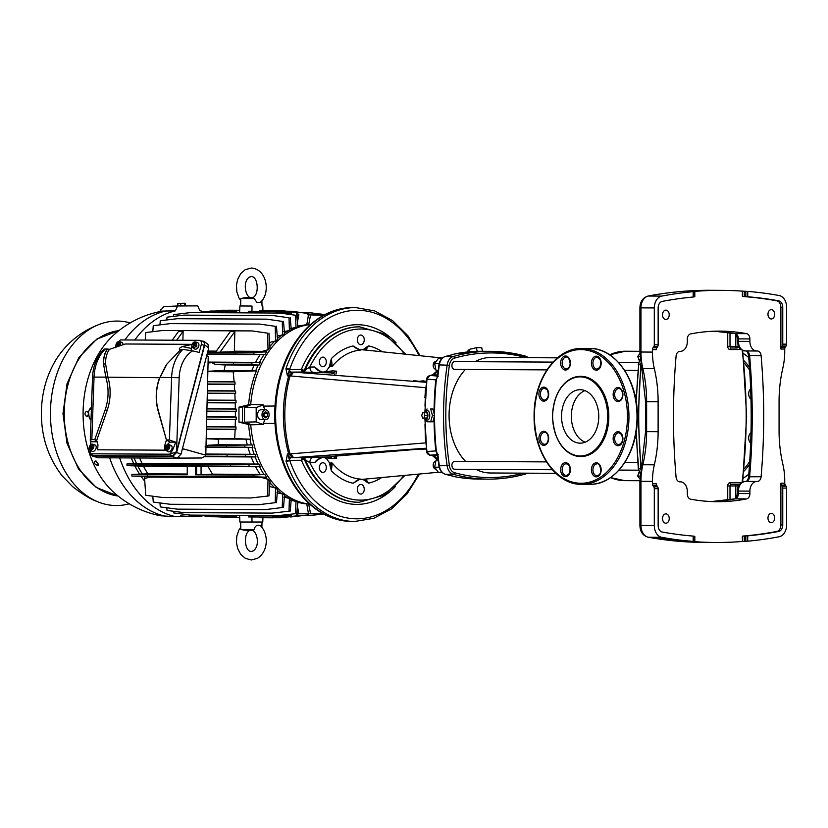 <?xml version="1.0" encoding="UTF-8"?>
<svg xmlns="http://www.w3.org/2000/svg" width="828" height="828" viewBox="0 0 828 828"><rect width="100%" height="100%" fill="white"/><g stroke="black" fill="none" stroke-linecap="round" stroke-linejoin="round"><path stroke-width="1.24" d="M757.289 481.461L756.802 481.472A9.626 6.914 -89.7 0 0 749.889 491.128L749.889 493.591A5.351 3.84 -89.7 0 1 746.577 498.911A286.623 205.82 90.3 0 1 717.11 501.706A286.623 205.82 90.3 0 1 690.614 499.18A5.351 3.84 -89.7 0 1 687.302 493.902L687.302 491.428A9.626 6.914 -89.7 0 0 680.44 481.844A9.626 6.914 -89.7 0 0 680.388 481.844L679.902 481.844A5.351 3.84 -89.7 0 1 679.871 481.844A5.351 3.84 -89.7 0 1 676.083 477.156A505.856 363.264 -89.7 0 1 676.083 356.092A5.351 3.84 -89.7 0 1 679.902 351.372L680.388 351.362A9.626 6.914 -89.7 0 0 687.302 341.705L687.302 339.242A5.351 3.84 -89.7 0 1 690.614 333.922A286.623 205.82 90.3 0 1 720.081 331.128A286.623 205.82 90.3 0 1 746.577 333.653A5.351 3.84 -89.7 0 1 749.889 338.931L749.889 341.405A9.626 6.914 -89.7 0 0 756.751 351A9.626 6.914 -89.7 0 0 756.802 351L757.289 350.989A5.351 3.84 -89.7 0 1 757.32 350.989A5.351 3.84 -89.7 0 1 761.108 355.678A505.856 363.264 -89.7 0 1 763.716 416.194A505.856 363.264 -89.7 0 1 761.108 476.742A5.351 3.84 -89.7 0 1 757.289 481.461L745.811 481.41A5.351 3.84 90.3 0 0 749.619 476.68A505.856 363.264 90.3 0 0 752.228 416.142A505.856 363.264 90.3 0 0 749.619 355.626A5.351 3.84 90.3 0 0 746.007 350.937M329.927 465.067L330.672 464.932L331.366 470.821L329.927 465.067A10.164 7.297 90.3 0 0 328.985 462.034A64.812 46.534 -89.7 0 1 326.812 459.012L326.449 457.853L332.483 458.629L329.679 456.911L313.284 457.273C311.173 457.76 310.024 459.53 309.817 462.583L305.335 460.026A87.696 62.98 90.3 0 0 358.845 502.254A87.696 62.98 90.3 0 0 359.3 502.254L384.192 495.154L404.985 475.375M319.246 458.764A10.164 7.297 90.3 0 0 318.666 459.281L314.806 462.562L317.517 459.902C321.192 457.832 323.479 456.932 324.379 457.211L328.902 456.932M303.338 457.625L305.335 460.026M304.507 458.929L301.423 460.264L302.841 457.605L304.176 458.929L301.558 458.929M322.796 372.093A10.164 7.297 90.3 0 0 322.858 372.093A10.164 7.297 90.3 0 0 326.812 370.447L326.449 371.627L332.577 370.882L329.679 372.662L332.494 370.892M359.373 349.799A64.812 46.534 -89.7 0 1 360.791 349.758A64.812 46.534 -89.7 0 1 362.333 349.789A10.164 7.297 90.3 0 0 364.537 348.567L368.481 345.887L365.8 350.089A64.594 46.378 -89.7 0 1 366.607 350.172L442.411 358.038M326.812 370.447A64.812 46.534 -89.7 0 1 328.985 367.404L330.196 366.38L332.235 366.38A64.594 46.378 -89.7 0 1 360.201 350.12L353.101 345.959L357.044 348.598A10.164 7.297 90.3 0 0 358.286 349.426M335.982 374.028L336.634 371.172L332.577 370.882M420.376 381.366L413.4 380.694M422.87 380.808L419.403 381.377L422.87 380.808L426.524 381.418M435.807 461.331A3.902 2.805 90.3 0 0 433.344 463.846A3.902 2.805 90.3 0 0 433.986 467.996A3.902 2.805 90.3 0 0 435.942 469.124L436.087 469.134M311.121 505.308A106.346 76.362 -89.7 0 1 294.147 485.622A106.346 76.362 -89.7 0 1 294.892 342.823A106.346 76.362 -89.7 0 1 312.063 323.313M418.989 355.605A104.276 74.882 90.3 0 0 289.676 369.423A2.67 0.797 -160.9 0 0 286.084 368.253L285.919 368.781L289.51 369.681L287.43 375.86L285.919 368.781M301.558 370.716L301.423 369.36L289.51 369.681A2.67 1.863 89.7 0 0 291.363 372.103L302.841 372.051L301.558 370.716L304.176 370.716L302.841 372.051L303.679 372.062L293.257 372.114A5.879 2.681 -89.9 0 0 290.731 375.984L289.997 375.984C283.083 401.973 283.083 427.931 289.997 453.847L288.713 453.951C281.603 427.9 281.603 401.87 288.713 375.871L292.594 372.114L289.997 375.984L288.713 375.871L290.017 375.871M418.368 474.123A104.276 74.882 90.3 0 1 289.676 460.327A2.67 0.828 -19.2 0 1 286.084 461.486L287.43 453.951L289.676 460.327L301.423 460.264A89.838 64.512 -89.7 0 0 395.411 486.605M288.713 375.871L287.43 375.86A5.879 4.223 -89.7 0 1 291.363 372.103L293.257 372.114A5.879 4.088 -90.3 0 1 293.536 372.134L303.679 372.062M313.284 372.393L304.155 372.082L306.122 369.319L309.817 367.042C310.024 370.106 311.173 371.886 313.284 372.393L332.587 372.952L336.634 371.172M333.322 373.438L333.084 373.418C331.19 373.19 331.024 373.035 332.587 372.952L333.487 373.449M421.504 381.056L419.403 381.377M362.333 349.789L365.8 350.089M318.666 370.261L314.806 367.011L318.666 370.261A10.164 7.297 90.3 0 0 319.308 370.83M328.985 367.404A10.164 7.297 90.3 0 0 329.927 364.372L331.366 358.596L332.235 366.38M360.791 335.05A4.813 3.457 -89.7 0 1 360.811 335.05A4.813 3.457 -89.7 0 1 364.248 339.863A4.813 3.457 -89.7 0 1 360.791 344.676A4.813 3.457 -89.7 0 1 360.76 344.676A4.813 3.457 -89.7 0 1 357.334 339.863A4.813 3.457 -89.7 0 1 360.791 335.05M322.858 357.116A4.813 3.457 -89.7 0 1 322.879 357.116A4.813 3.457 -89.7 0 1 326.315 361.929A4.813 3.457 -89.7 0 1 322.858 366.742A4.813 3.457 -89.7 0 1 322.827 366.742A4.813 3.457 -89.7 0 1 319.401 361.929A4.813 3.457 -89.7 0 1 322.858 357.116M382.339 351.796A69.48 49.887 -89.7 0 0 368.481 345.887L364.92 350.016M364.537 348.567L365.107 349.023A10.692 7.68 90.3 0 1 363.813 349.892M356.112 348.309L357.044 348.598M360.387 350.068L356.081 348.288L353.101 345.959A69.48 49.887 -89.7 0 0 331.366 358.596L330.672 364.496L331.438 366.711M329.927 364.372L330.672 364.496A10.692 7.68 90.3 0 1 330.196 366.38M328.426 372.621L329.585 372.652M333.477 372.838L334.678 374.422M415.252 380.859L414.362 380.776M333.156 373.418L332.152 373.293M404.406 354.094A85.553 61.438 90.3 0 0 309.817 367.042L314.806 367.011C316.834 370.23 320.012 372.01 324.338 372.341L324.524 372.372M396.157 342.885A89.838 64.512 -89.7 0 0 301.423 369.36L304.238 370.447A87.696 62.98 -89.7 0 1 359.01 326.863L359.756 326.863A87.696 62.98 90.3 0 0 305.335 369.619L303.307 372.051A2.67 1.925 -89.7 0 1 303.214 372.051M305.335 369.619L306.122 369.319M435.631 447.782A53.861 38.678 90.3 0 0 436.097 448.61M426.503 449.024L421.628 449.273L422.87 449.604M421.535 449.356L419.113 449.024L426.441 448.393M420.376 449.024L413.814 449.604M332.483 458.629L336.634 458.381L335.982 455.555M328.985 462.034L330.196 463.049L332.235 463.069L331.366 470.821A69.48 49.887 -89.7 0 0 353.101 483.252L360.201 479.06A64.594 46.378 -89.7 0 1 332.235 463.069M364.537 480.53L365.107 480.074L368.481 483.179L364.537 480.53A10.164 7.297 90.3 0 0 362.333 479.329A64.812 46.534 -89.7 0 1 359.466 479.35M362.333 479.329L365.8 479.039L368.481 483.179A69.48 49.887 -89.7 0 0 381.687 477.549M438.343 472.26L365.945 479.019A64.594 46.378 -89.7 0 1 365.8 479.039M357.044 480.571L353.101 483.252L357.044 480.571A10.164 7.297 90.3 0 1 358.12 479.826M322.858 462.759A4.813 3.457 -89.7 0 1 322.879 462.759A4.813 3.457 -89.7 0 1 326.315 467.572A4.813 3.457 -89.7 0 1 322.858 472.384A4.813 3.457 -89.7 0 1 322.827 472.384A4.813 3.457 -89.7 0 1 319.401 467.572A4.813 3.457 -89.7 0 1 322.858 462.759M360.791 484.452A4.813 3.457 -89.7 0 1 360.811 484.452A4.813 3.457 -89.7 0 1 364.248 489.265A4.813 3.457 -89.7 0 1 360.791 494.078A4.813 3.457 -89.7 0 1 360.76 494.078A4.813 3.457 -89.7 0 1 357.334 489.265A4.813 3.457 -89.7 0 1 360.791 484.452M285.919 460.968L289.51 460.078A2.67 1.863 89.7 0 1 291.342 457.667A5.879 4.223 -89.7 0 1 291.332 457.667A5.879 4.223 -89.7 0 1 287.43 453.951L290.017 453.961L292.594 457.667L291.332 457.667L292.574 457.667L288.713 453.951M293.309 457.667L293.288 457.667A5.879 4.088 -90.3 0 0 293.288 457.667A5.879 2.681 -89.9 0 1 293.236 457.667L293.236 457.667A5.879 2.681 -89.9 0 1 290.731 453.847L290.017 453.961M424.981 406.062L425.313 397.606M426.42 448.207L293.536 457.656L290.731 453.847L425.602 442.887L424.981 424.547M424.909 397.595L425.602 387.69L290.731 375.984L293.536 372.134L426.43 382.308M426.151 385.413L425.954 387.711M426.141 445.143L425.954 442.866M332.577 458.629L329.679 456.911L332.587 456.642C331.024 456.59 331.19 456.466 333.084 456.259L333.28 456.249M334.336 456.156L333.477 456.756L332.587 456.642L333.415 456.238M336.634 458.381L333.477 456.756M324.524 457.18L324.338 457.222C320.012 457.553 316.834 459.333 314.806 462.562L309.817 462.583A85.553 61.438 90.3 0 0 360.791 500.122A85.553 61.438 90.3 0 0 403.774 475.489M306.122 460.327L304.155 457.605L313.284 457.273M303.679 457.625L293.536 457.656A5.879 4.088 -90.3 0 1 293.288 457.667A5.879 5.879 0 0 1 293.236 457.667M332.08 456.383L415.252 449.48M330.196 463.049A10.692 7.68 90.3 0 1 330.672 464.932L331.438 462.748M363.813 479.215A10.692 7.68 90.3 0 1 365.107 480.074L364.92 479.112M469.911 351.755L469.455 349.333L467.81 350.958L467.986 351.931M482.434 351.289L481.751 347.656L476.431 347.688L469.455 349.333M477.114 351.341L476.431 347.688M552.969 362.105L454.727 361.598A3.902 2.805 90.3 0 0 452.73 362.747A3.902 2.805 90.3 0 0 452.119 366.99A3.902 2.805 90.3 0 0 454.686 369.402L546.894 369.878M424.039 418.078L426.844 418.068L427.59 415.408L424.795 415.408L424.039 418.078L422.539 418.068L421.783 415.387L422.539 412.717L424.039 412.727L424.795 415.408M427.59 415.408L426.844 412.727L424.039 412.727M426.844 412.727L422.539 412.717M430.663 421.814L432.868 421.804L434.596 415.408L432.868 408.98L430.663 408.98L432.464 415.418L430.663 421.814L427.051 421.783L425.851 419.165M432.868 408.98L430.663 408.98M425.83 411.619L427.051 408.949M424.816 412.706A3.747 1.822 89.8 0 1 425.499 411.847L426.751 410.967A4.668 2.267 89.8 0 1 429.763 415.408A4.668 2.267 89.8 0 1 426.772 419.806L425.52 418.937A3.747 1.822 89.8 0 1 424.826 418.078M434.596 415.408L432.464 415.418M425.499 411.847A3.747 1.822 89.8 0 1 427.91 415.408A3.747 1.822 89.8 0 1 425.52 418.937M436.335 450.97L438.074 456.021A255.604 183.547 90.3 0 0 439.347 465.885A10.692 7.68 90.3 0 0 445.361 474.227A255.604 183.547 90.3 0 0 452.45 475.986L454.386 476.535M425.074 418.492A250.522 179.904 90.3 0 0 426.948 451.508L435.797 450.918L437.215 454.044M437.101 453.775L435.942 450.949A255.417 183.412 90.3 0 1 434.162 416.867M434.545 415.294A255.604 183.547 90.3 0 1 436.335 379.824L438.064 374.784L436.998 376.937M432.392 455.607A1.604 1.107 -79.9 0 0 432.651 455.659L429.908 455.172A1.604 1.107 100.1 0 1 429.784 455.152C427.517 454.075 426.503 452.844 426.751 451.446L429.908 455.172L438.354 454.634M429.556 375.519A1.604 1.107 79.3 0 1 429.908 375.436L426.948 379.12L435.797 379.866A255.283 183.319 -89.7 0 0 434.027 413.317M442.09 472.426L438.447 472.405L434.69 467.189L436.066 460.026L438.105 460.037M438.012 459.292L436.066 460.026M439.171 467.209L434.69 467.189M546.428 461.889L454.727 461.424A3.902 2.805 90.3 0 0 452.119 463.825A3.902 2.805 90.3 0 0 452.73 468.089A3.902 2.805 90.3 0 0 454.686 469.228L552.307 469.735M557.461 357.831L490.849 357.489A57.753 41.472 90.3 0 0 475.127 361.701M465.388 369.464A57.753 41.472 90.3 0 0 449.076 415.439A57.753 41.472 90.3 0 0 465.584 461.475M475.903 469.331A57.753 41.472 90.3 0 0 490.248 472.985L555.826 473.326M454.882 476.721A255.604 183.547 90.3 0 0 479.112 479.081L488.116 479.133C500.836 479.195 513.443 477.445 525.904 473.885A1.604 1.097 -105.9 0 1 525.697 473.916A255.604 183.547 -89.7 0 1 488.116 479.133A255.604 183.547 -89.7 0 1 453.175 474.268A10.692 7.68 -89.7 0 1 447.161 465.926A255.604 183.547 -89.7 0 1 447.161 364.941A10.692 7.68 -89.7 0 1 453.175 356.547L445.361 356.506A255.604 183.547 90.3 0 1 452.45 354.684L454.386 354.084M442.131 358.296L438.447 358.276L434.69 363.533L436.066 370.685L438.022 371.399M439.171 363.554L434.69 363.533M438.115 370.696L436.066 370.685M436.139 361.505L435.983 361.505A3.902 2.805 90.3 0 0 433.986 362.654A3.902 2.805 90.3 0 0 433.344 366.804A3.902 2.805 90.3 0 0 435.797 369.298M750.665 443.115A5.941 4.14 89.7 0 1 749.889 442.245A5.941 4.14 89.7 0 1 750.986 432.723M750.975 399.189A5.941 4.14 89.7 0 1 748.688 394.128A5.941 4.14 89.7 0 1 750.644 388.808M580.531 376.326A40.106 27.914 89.7 0 1 580.718 376.326A40.106 27.914 89.7 0 1 608.828 416.577A40.106 27.914 89.7 0 1 581.111 456.538A40.106 27.914 89.7 0 1 580.914 456.538M639.93 353.452L637.695 356.444L640.044 356.454M639.257 360.604L637.695 356.444M640.096 476.069L637.695 476.059L639.951 478.998M639.092 471.888L637.695 476.059M584.92 390.619A26.734 18.609 -90.3 0 0 571.33 416.474A26.734 18.609 -90.3 0 0 585.168 442.204M580.149 443.166A26.734 18.609 89.7 0 1 561.539 416.432A26.734 18.609 89.7 0 1 580.014 389.698A26.734 18.609 89.7 0 1 580.149 389.698A26.734 18.609 89.7 0 1 598.758 416.432A26.734 18.609 89.7 0 1 580.283 443.166A26.734 18.609 89.7 0 1 580.149 443.166M640.748 468.451L638.284 468.369L636.121 431.854M737.386 493.519L738.038 487.154M636.101 401.249L638.74 364.455A10.743 7.721 -89.7 0 1 640.282 359.321M774.677 314.278A4.668 3.353 -89.7 0 1 771.303 318.966A4.668 3.353 -89.7 0 1 767.97 314.309A4.668 3.353 -89.7 0 1 771.354 309.631A4.668 3.353 -89.7 0 1 774.677 314.278M669.221 314.795A4.668 3.353 -89.7 0 1 665.836 319.473A4.668 3.353 -89.7 0 1 662.514 314.826A4.668 3.353 -89.7 0 1 665.888 310.138A4.668 3.353 -89.7 0 1 669.221 314.795M669.221 518.525A4.668 3.353 -89.7 0 1 665.836 523.213A4.668 3.353 -89.7 0 1 662.514 518.556A4.668 3.353 -89.7 0 1 665.888 513.867A4.668 3.353 -89.7 0 1 669.221 518.525M774.677 518.007A4.668 3.353 -89.7 0 1 771.303 522.696A4.668 3.353 -89.7 0 1 767.97 518.038A4.668 3.353 -89.7 0 1 771.354 513.36A4.668 3.353 -89.7 0 1 774.677 518.007M782.212 346.052L781.446 347.16A2.67 1.863 89.7 0 0 780.897 349.043L780.897 307.302A6.552 4.699 -89.7 0 0 776.819 300.823A610.805 438.623 -89.7 0 0 742.374 296.486L747.746 296.766A610.805 438.623 -89.7 0 1 778.682 300.833A6.552 4.699 -89.7 0 1 782.76 307.312L782.76 344.169A2.67 1.863 89.7 0 1 782.212 346.052L786.051 346.032L785.286 347.139A2.67 1.863 89.7 0 0 784.737 349.023L784.737 351.445A53.478 38.398 -89.7 0 1 782.853 368.015A106.947 76.797 -89.7 0 0 779.076 401.156L779.076 431.098A106.947 76.797 -89.7 0 0 782.853 464.197A53.478 38.398 -89.7 0 1 784.737 480.747L784.737 483.169A2.67 1.863 89.7 0 0 785.286 485.063L786.051 486.171A2.67 1.863 89.7 0 1 786.6 488.065L786.6 524.921A11.902 8.549 -89.7 0 1 779.189 536.751A616.146 442.462 -89.7 0 1 747.746 541.181L742.374 541.471A616.146 442.462 -89.7 0 1 715.402 542.475A616.146 442.462 -89.7 0 1 694.816 541.709L693.16 541.45A616.146 442.462 -89.7 0 1 661.717 537.32A11.902 8.549 -89.7 0 1 654.306 525.563L654.306 488.706L658.146 488.686A2.67 1.863 89.7 0 0 657.608 486.792L656.832 485.684A2.67 1.863 89.7 0 1 656.293 483.79L652.454 483.811A2.67 1.863 89.7 0 0 652.992 485.705L656.832 485.684M694.816 541.709L694.816 536.347L693.16 536.089A610.805 438.623 -89.7 0 1 662.234 532.021A6.552 4.699 -89.7 0 1 658.146 525.542L658.146 488.686M652.992 485.705L653.768 486.812A2.67 1.863 89.7 0 1 654.306 488.706M776.819 531.441A6.552 4.699 -89.7 0 0 780.897 524.931L780.897 483.19A2.67 1.863 89.7 0 0 781.446 485.073L782.212 486.191A2.67 1.863 89.7 0 1 782.76 488.085L782.76 524.942A6.552 4.699 -89.7 0 1 778.682 531.452A610.805 438.623 -89.7 0 1 747.746 535.83L742.374 536.12A610.805 438.623 -89.7 0 0 776.819 531.441L778.682 531.452M654.306 344.79L658.146 344.769L658.146 307.912A6.552 4.699 -89.7 0 1 662.234 301.402A610.805 438.623 -89.7 0 1 693.16 297.024L693.16 291.673A616.146 442.462 -89.7 0 0 661.717 296.103A11.902 8.549 -89.7 0 0 654.306 307.933L654.306 344.79A2.67 1.863 89.7 0 1 653.768 346.673L652.992 347.781A2.67 1.863 89.7 0 0 652.454 349.664L652.454 352.086A53.478 38.398 -89.7 0 0 654.337 368.636A106.947 76.797 -89.7 0 1 658.115 401.735L658.115 431.688A106.947 76.797 -89.7 0 1 654.337 464.818A53.478 38.398 -89.7 0 0 652.454 481.389L652.454 483.811M658.146 344.769A2.67 1.863 89.7 0 1 657.608 346.663L656.832 347.76A2.67 1.863 89.7 0 0 656.293 349.654L652.454 349.664M693.16 291.673L694.816 291.363A616.146 442.462 -89.7 0 1 721.778 290.359A616.146 442.462 -89.7 0 1 742.374 291.135L747.746 291.404A616.146 442.462 -89.7 0 1 779.189 295.534A11.902 8.549 -89.7 0 1 786.6 307.291L786.6 344.148A2.67 1.863 89.7 0 1 786.051 346.032M693.16 297.024L694.816 296.714L694.816 291.363M435.487 441.314L435.217 442.856M435.104 435.404L434.824 437.163M130.182 322.93A92.239 66.24 90.3 0 0 97.921 324.938A92.239 66.24 90.3 0 0 50.446 413.627A92.239 66.24 90.3 0 0 97.011 501.468A92.239 66.24 90.3 0 0 129.251 503.807M193.814 346.28L192.727 346.777L193.638 345.141L192.189 344.22A3.198 2.091 -63.3 0 0 192.624 347.646A3.198 2.091 -63.3 0 0 195.687 346.446L196.464 346.849A3.291 2.153 -63.3 0 0 196.743 346.394A3.291 2.153 -63.3 0 0 196.981 345.918L194.756 344.593L195.667 342.958L195.077 342.585L195.253 343.703M195.884 345.307L195.398 346.166L196.464 346.849M193.338 343.682A3.291 2.153 -63.3 0 0 193.1 344.065A3.291 2.153 -63.3 0 0 192.862 344.551L194.58 345.597L195.035 344.769M194.414 344.334L193.918 345.224M192.727 346.777L193.328 347.149L194.238 345.524L195.418 346.135M193.638 345.141L194.694 345.752M195.077 342.585L194.166 344.21L194.797 344.531M195.687 346.446L194.238 345.524M192.189 344.22L192.862 344.551M192.624 347.646L194.652 348.971A3.478 2.277 -63.3 0 0 198.296 347.18A3.478 2.277 -63.3 0 0 197.768 342.782L195.491 341.954A3.198 2.091 -63.3 0 0 192.717 343.289L194.166 344.21M196.205 345.514A3.198 2.091 -63.3 0 0 195.491 341.954M185.13 303.224L178.072 303.421M185.048 303.214L177.823 303.648L177.865 305.853L184.82 305.77M184.706 305.76L178.62 305.967M178.62 305.884L177.865 305.853M185.534 303.545L185.576 305.739M184.561 303.503L184.603 305.708M180.711 303.555L180.742 305.76M264.049 416.619L264.08 412.841M263.635 416.298L265.55 417.829L267.475 416.277L267.475 413.182L265.55 411.651L263.635 413.203L263.635 416.298M264.494 416.256L267.475 416.277M264.494 413.172L267.475 413.182M265.581 409.798L261.11 409.767A4.947 3.55 90.3 0 0 257.539 414.735A4.947 3.55 90.3 0 0 261.058 419.661L265.529 419.682A4.947 3.55 90.3 0 0 269.1 414.724A4.947 3.55 90.3 0 0 265.581 409.798A4.947 3.55 90.3 0 0 262 414.756A4.947 3.55 90.3 0 0 265.529 419.682M264.784 419.682A13.372 9.605 90.3 0 1 263.221 423.305L274.999 423.501M264.805 409.788A13.372 9.605 90.3 0 0 263.221 406.103A89.641 64.367 90.3 0 1 263.314 404.882L256.183 407.583L244.519 407.2L244.519 422.166L251.681 424.805L263.314 424.526L256.183 421.897L244.519 422.166M256.183 407.583L256.183 421.897M263.314 404.882L251.681 404.488L244.519 407.2M263.221 423.305A89.641 64.367 90.3 0 0 263.314 424.526M322.102 513.163L310.572 513.815L323.065 513.712M309.403 503.838L308.658 503.859L310.572 513.815M324.203 314.971L310.572 314.899L308.658 324.876L310.138 324.938M323.469 315.375L310.572 314.899M322.154 315.385L321.999 316.224M250.698 404.861A90.107 64.708 -89.7 0 1 308.689 324.69A89.993 64.625 -89.7 0 0 306.743 324.938L304.87 324.928A89.993 64.625 90.3 0 0 303.276 325.228A89.993 64.625 90.3 0 0 297.79 326.646M297.801 502.12A89.993 64.625 90.3 0 0 302.355 503.31A89.993 64.625 90.3 0 0 304.87 503.766L306.743 503.776A89.993 64.625 -89.7 0 0 308.689 504.035A90.107 64.708 -89.7 0 1 250.698 424.443M275.01 406.02L263.221 406.103M244.871 445.319L244.84 447.192L226.437 447.037L226.479 445.319L251.339 444.957A89.993 64.625 90.3 0 1 250.004 439.171L218.344 439.037A89.031 63.932 90.3 0 0 218.395 439.264L218.209 444.739L208.521 445.226L205.075 446.923M208.066 362.923L212.03 362.705L215.559 364.537L225.216 364.941L224.212 370.416A89.031 63.932 90.3 0 0 224.119 370.654L251.743 370.789A89.031 63.932 90.3 0 1 254.258 365.086L258.212 365.076A89.993 64.625 90.3 0 0 255.697 370.861L251.743 370.789M271.325 517.065L289.376 515.026L272.453 517.055L248.628 516.941L248.307 515.409M233.858 515.337L233.61 516.869L234.717 516.858L235.038 515.337M233.879 312.808L233.61 311.152L234.717 311.152L235.069 312.818M272.453 311.349L289.376 313.553L272.453 311.349L248.628 311.235L248.286 312.88M172.214 340.204L178.651 331.21L183.123 331.231L176.685 340.225M183.123 331.231L182.895 340.256M234.852 331.5L230.381 331.479L215.446 352.345L234.065 351.61A89.031 63.932 -89.7 0 1 234.355 351.207L234.852 331.5L219.917 352.366M201.059 474.775L195.439 474.806L195.439 466.133L208.097 466.516A89.031 63.932 -89.7 0 0 212.568 474.154L201.059 474.775L201.059 466.205M196.598 466.185L196.598 474.744M195.439 466.133L187.252 466.092L187.252 474.765L147.208 474.558L147.26 476.11L131.931 476.09L131.849 474.392L147.208 474.558M236.673 515.347L236.57 517.593L235.452 517.593L235.452 515.347M259.609 517.003L259.64 517.717L273.292 517.79L291.342 515.751L273.292 517.79M239.634 515.368L239.882 522.013L262.776 522.023L262.931 517.738M251.95 516.962L252.022 522.075M236.684 312.818L236.57 310.314L221.8 310.241L215.125 311.049M235.452 312.818L235.452 310.314M279.74 310.479L266.088 310.407L280.847 310.479L297.78 312.684L280.847 310.479M273.292 310.51L291.342 312.715L273.292 310.51L259.64 310.438L259.599 311.276M259.64 310.438L274.41 310.51M239.634 312.839L239.882 305.977L251.267 306.039M251.95 311.235L252.022 306.039M262.931 310.448L262.776 305.987M240.627 305.967L239.882 305.977M207.373 390.951L235.556 391.095L234.707 390.868L234.293 384.378L235.1 384.151L207.538 384.006M207.373 390.723L234.707 390.868M207.135 400.328L235.98 400.473L235.142 400.245L234.852 393.538L235.669 393.31L207.31 393.165M234.852 393.538L207.31 393.404M235.556 391.095L235.669 393.31M207.6 381.791L234.935 381.936L234.096 381.708L233.227 371.782L207.849 371.648M207.6 381.573L234.096 381.708M234.293 384.378L207.538 384.244M234.935 381.936L235.1 384.151M250.004 439.171L234.697 438.633L235.131 429.432L235.97 429.204L206.41 429.059L206.451 427.465M206.472 426.834L236.042 426.989L235.214 426.762L235.369 419.548L236.197 419.32L206.658 419.165M206.472 426.617L235.214 426.762M235.131 429.432L206.41 429.287M236.042 426.989L235.97 429.204M206.721 416.95L236.218 417.105L235.39 416.877L235.39 411.516L236.218 411.278L206.865 411.133M206.721 416.732L235.39 416.877M235.369 419.548L206.658 419.403M236.218 417.105L236.197 419.32M206.917 408.918L236.187 409.063L235.359 408.835L235.224 402.925L236.052 402.687L207.083 402.543M206.928 408.69L235.359 408.835M235.39 411.516L206.855 411.361M236.187 409.063L236.218 411.278M235.98 400.473L236.052 402.687M207.135 400.1L235.142 400.245M235.224 402.925L207.072 402.77M251.888 364.786L233.486 364.63L233.434 362.819L251.836 362.83L251.888 364.786L259.071 365.076A89.993 64.625 90.3 0 1 260.385 362.405L251.836 362.83M235.442 352.469L253.854 352.48L253.896 354.177L235.494 354.022L235.442 352.469L207.59 352.335M227.089 454.8L245.492 454.8L245.461 456.497L227.058 456.342L227.089 454.8L205.779 454.686M230.608 464.57L249.011 464.58L248.969 466.278L230.557 466.123L230.608 464.57L142.312 464.115L142.364 465.667L127.026 465.646L126.963 463.949L142.312 464.115M235.494 475.013L253.896 475.024L253.854 476.721L235.442 476.566L235.494 475.013L195.439 474.806M216.067 516.775L235.452 517.593M198.689 515.151L210.912 516.755L233.61 516.869M173.456 511.269L173.601 512.894L190.523 515.109L278.767 515.565L296.828 513.526L278.767 515.565M166.811 507.771L167.028 510.431L183.951 512.646L272.184 513.101L290.255 511.062L272.184 513.101M159.97 502.927L160.28 506.912L177.213 509.137L265.426 509.593L282.244 507.543L265.426 509.593M152.818 496.2L153.263 502.047L170.185 504.273L258.377 504.738L275.206 502.679L258.377 504.738M131.931 476.09L149.878 476.69A89.031 63.932 90.3 0 0 150.168 477.083L144.579 478.449L145.749 495.279L162.681 497.504L250.853 497.959L268.955 495.92L250.853 497.959M279.74 517.759L297.78 515.72L280.847 517.759L274.834 517.738M290.638 516.972L308.668 514.923L287.523 516.951M323.624 514.022L311.038 515.409L323.438 513.909M324.742 314.692L311.038 312.891L324.969 314.568M291.735 311.245L307.457 313.46L291.735 311.245L286.591 311.224M279.895 313.046L295.586 315.261L279.895 313.046L190.523 312.591L173.601 314.63L173.445 316.389M273.323 315.571L289.003 317.797L273.323 315.571L183.951 315.126L167.028 317.165L166.801 319.96M266.575 319.153L282.244 321.378L266.575 319.153L177.213 318.708L160.28 320.746L159.959 324.866M259.537 324.079L275.206 326.304L259.537 324.079L170.185 323.624L153.263 325.673L152.807 331.676M252.022 330.921L267.672 333.156L252.022 330.921L162.681 330.476L145.749 332.525L145.221 340.07M239.727 310.262L227.814 310.262M236.57 310.314L221.8 310.241M234.717 311.152L210.912 311.038L197.757 312.622M251.339 444.957L218.209 444.739M245.968 439.171A89.031 63.932 90.3 0 0 247.303 444.895M254.258 464.011A89.031 63.932 90.3 0 1 251.184 456.942L255.148 456.932A89.993 64.625 90.3 0 0 258.212 464.073L142.074 463.432L126.963 463.949M260.106 474.403A89.031 63.932 90.3 0 1 255.635 466.754L259.526 466.744A89.993 64.625 90.3 0 0 263.966 474.475L212.568 474.154M291.218 499.543A89.993 64.625 90.3 0 0 295.141 501.209L290.349 500.174M284.47 495.744A89.993 64.625 90.3 0 0 288.548 498.187L283.756 497.121M277.442 490.362A89.993 64.625 90.3 0 0 281.779 493.881L276.987 492.743M262.352 477.663A89.031 63.932 90.3 0 1 262.062 477.27L265.829 477.249A89.993 64.625 90.3 0 0 267.154 479.081L262.352 477.663L150.168 477.083M269.938 482.631A89.993 64.625 90.3 0 0 274.72 487.827L269.918 486.585M303.276 325.228L298.597 326.149A89.031 63.932 90.3 0 0 297.769 326.325M290.349 328.571L295.141 327.588A89.993 64.625 90.3 0 0 291.218 329.285M283.756 331.697L288.548 330.672A89.993 64.625 90.3 0 0 284.459 333.156M276.987 336.137L281.779 335.05A89.993 64.625 90.3 0 0 277.432 338.6M269.659 342.626A89.031 63.932 90.3 0 1 269.918 342.357L274.72 341.167A89.993 64.625 90.3 0 0 269.938 346.414M262.062 351.755A89.031 63.932 90.3 0 1 262.352 351.351L267.154 349.985A89.993 64.625 90.3 0 0 265.829 351.828L234.065 351.61M255.635 362.322A89.031 63.932 90.3 0 1 260.106 354.643L263.966 354.622A89.993 64.625 90.3 0 0 259.526 362.395L208.087 362.084M250.191 454.261A89.031 63.932 90.3 0 1 248.017 447.524L252.033 447.513A89.993 64.625 90.3 0 0 254.196 454.324L205.789 454.034M139.653 457.987A89.031 63.932 90.3 0 0 142.074 463.432M134.095 457.956A89.993 64.625 90.3 0 0 136.496 463.452M127.026 465.646L143.451 466.174A89.031 63.932 90.3 0 0 147.922 473.823L131.849 474.392M137.81 466.112A89.993 64.625 90.3 0 0 142.25 473.844M144.113 476.617A89.993 64.625 90.3 0 0 145.438 478.449M306.743 503.776L308.492 513.805L310.562 513.795M308.492 314.888L319.246 314.837L308.492 314.888L306.743 324.938M249.777 405.213A89.993 64.625 -89.7 0 1 249.839 404.457L242.449 407.179L242.449 422.156L249.839 424.816L238.961 422.135L238.961 407.169L249.839 404.457M238.961 407.169L242.449 407.179M238.961 422.135L242.449 422.156M298.867 314.837L297.428 322.32M299.819 325.911L297.728 325.901M297.438 506.343L298.867 513.764L308.492 513.805M297.749 502.731L299.643 502.741M205.965 446.934L226.437 447.037M208.521 445.226L226.479 445.319M215.559 364.537L233.486 364.63M212.03 362.705L233.434 362.819M234.697 438.633L206.182 438.478L218.344 439.037M233.227 371.782L255.697 370.861M207.859 371.524L224.119 370.654M289.376 515.026L289.427 514.416M307.498 513.805L307.457 514.933M308.668 514.923L308.761 513.805M290.162 514.333L290.111 515.761M291.342 515.751L291.477 514.178M296.641 513.557L296.569 515.73M297.78 515.72L298.225 510.452M289.448 314.288L289.376 313.553M288.144 313.564L288.165 314.123M308.782 314.795L308.668 313.46M307.457 313.46L307.509 314.795M291.497 314.557L291.342 312.715M290.111 312.725L290.173 314.381M298.246 318.087L297.78 312.684M296.569 312.684L296.652 315.23M267.672 333.156L268.013 349.985A89.993 64.625 90.3 0 1 270.011 347.387L268.955 333.135M275.206 326.304L275.569 341.177A89.993 64.625 90.3 0 1 277.494 339.335L276.469 326.284M282.244 321.378L282.638 335.05A89.993 64.625 90.3 0 1 284.511 333.705L283.507 321.357M289.003 317.797L289.407 330.672A89.993 64.625 90.3 0 1 291.249 329.699L290.255 317.776M295.586 315.261L296 327.588A89.993 64.625 90.3 0 1 297.821 326.925L296.828 315.251M268.955 495.92L270.011 481.668A89.993 64.625 90.3 0 1 268.013 479.091L267.672 495.91M276.469 502.689L277.494 489.648A89.993 64.625 90.3 0 1 275.569 487.827L275.206 502.679M283.507 507.554L284.511 495.206A89.993 64.625 90.3 0 1 282.638 493.881L282.244 507.543M290.255 511.062L291.249 499.149A89.993 64.625 90.3 0 1 289.407 498.197L289.003 511.062M296.828 513.526L297.821 501.861A89.993 64.625 90.3 0 1 296 501.209L295.586 513.526M253.896 354.177L264.825 354.632A89.993 64.625 90.3 0 1 266.688 351.838L253.854 352.48M253.854 476.721L266.688 477.249A89.993 64.625 90.3 0 1 264.825 474.475L253.896 475.024M248.969 466.278L260.385 466.744A89.993 64.625 90.3 0 1 259.071 464.084L249.011 464.58M245.461 456.497L256.007 456.932A89.993 64.625 90.3 0 1 255.055 454.334L245.492 454.8M244.84 447.192L252.892 447.524A89.993 64.625 90.3 0 1 252.198 444.957M255.055 454.334L254.196 454.324M227.058 456.342L205.137 456.228M251.184 456.942L204.143 456.694M255.148 456.932L256.007 456.932M259.071 464.084L258.212 464.073M255.635 466.754L208.097 466.516M259.526 466.744L260.385 466.744M230.557 466.123L142.364 465.667M187.252 466.402L143.451 466.174M264.825 474.475L263.966 474.475M235.442 476.566L147.26 476.11M262.062 477.27L149.878 476.69M265.829 477.249L266.688 477.249M235.494 354.022L207.186 353.877M260.106 354.643L207.052 354.363M263.966 354.622L264.825 354.632M254.258 365.086L225.216 364.941M258.212 365.076L259.071 365.076M296 501.209L295.141 501.209M289.407 498.197L288.548 498.187M282.638 493.881L281.779 493.881M275.569 487.827L274.72 487.827M268.013 479.091L267.154 479.081M311.038 515.409L304.901 515.378M278.767 313.046L190.523 312.591M295.141 327.588L296 327.588M272.184 315.582L183.951 315.126M288.548 330.672L289.407 330.672M265.426 319.163L177.213 318.708M281.779 335.05L282.638 335.05M258.388 324.079L170.185 323.624M274.72 341.167L275.569 341.177M250.853 330.931L162.681 330.476M312.125 312.891L303.959 312.849M311.038 312.891L304.042 312.86M271.325 311.349L248.628 311.235M233.61 311.152L210.912 311.038M260.385 362.405L259.526 362.395M248.017 447.524L205.955 447.306M252.033 447.513L252.892 447.524M216.325 351.113L207.911 351.072M216.036 351.517L207.807 351.476M248.638 404.457A89.993 64.625 -89.7 0 1 256.369 370.861M239.727 310.272L228.238 310.21M239.716 517.552L236.57 517.541M187.252 474.02L147.922 473.823M262.352 351.351L234.355 351.207M266.688 351.838L265.829 351.828M267.154 349.985L268.013 349.985M290.638 311.256L286.674 311.235M131.259 457.936A89.993 64.625 90.3 0 0 133.722 463.556M134.933 466.019A89.993 64.625 90.3 0 0 139.497 473.947M141.226 476.524A89.993 64.625 90.3 0 0 144.765 481.223M249.839 424.816A89.993 64.625 -89.7 0 1 249.777 424.102M250.677 439.171A89.993 64.625 -89.7 0 1 248.638 424.805M167.163 446.996L168.25 447.544L165.869 446.996L167.163 446.996L167.805 444.543A3.198 2.091 -63.3 0 0 165.289 447.161A3.198 2.091 -63.3 0 0 165.838 450.277A3.198 2.091 -63.3 0 0 166.262 450.463L166.956 450.918A3.291 2.153 -63.3 0 0 167.318 450.96A3.291 2.153 -63.3 0 0 167.701 450.918L167.008 450.473L167.649 448.01L168.953 448.02L169.212 447.006L167.908 447.006L169.078 447.544M165.869 446.996L165.6 448L167.566 448.331M166.262 450.463L166.904 448M167.805 444.543L168.55 444.812M165.838 450.277L167.867 451.612A3.478 2.277 -63.3 0 0 168.715 451.86A3.478 2.277 -63.3 0 0 171.872 448.993A3.478 2.277 -63.3 0 0 170.972 445.412L168.695 444.584A3.198 2.091 -63.3 0 0 168.55 444.543L169.295 444.812M167.908 447.006L168.55 444.543M167.008 450.473A3.198 2.091 -63.3 0 0 169.605 447.617A3.198 2.091 -63.3 0 0 168.695 444.584M201.318 344.407L199.227 352.438L192.645 350.855A30.75 22.077 90.3 0 0 179.169 377.723L176.53 451.819L204.299 345.431L201.318 344.407C201.763 341.964 201.132 340.608 199.403 340.349L120.35 339.935L116.313 343.972M159.887 377.609L165.817 365.707M179.697 349.654L180.535 349.695M180.08 349.695C178.641 348.992 179.376 347.946 182.263 346.559L191.33 348.422L191.216 350.523M192.396 344.344L182.263 346.559M192.148 344.334L125.256 343.993L109.503 349.323C106.822 352.894 105.508 357.717 105.56 363.771L107.961 377.444A39.009 27.127 93.7 0 1 107.143 410.45L96.565 440.755L94.775 439.606L105.197 409.736A37.436 26.03 -86.3 0 0 105.994 378.075L103.49 363.771C103.428 357.727 104.68 352.8 107.247 348.992L109.503 349.323M176.53 451.819L169.554 454.21C171.417 452.761 173.445 448.745 175.66 442.152L169.388 439.978L171.613 377.454A36.09 25.916 -89.7 0 1 182.895 349.385L180.98 349.375L166.873 364.103L159.618 378.344A37.436 26.03 -86.3 0 0 158.138 410.005L166.428 439.968L169.802 442.121L165.838 446.075M169.388 439.978L166.583 439.968M115.351 347.677L115.93 345.462M107.681 376.523A1.604 0.559 164 0 1 105.705 377.113L92.55 377.113C93.109 365.49 97 356.164 104.224 349.126L105.332 348.981A36.09 25.916 90.3 0 0 94.05 377.061L91.825 439.575L94.775 439.606M105.332 348.981L107.247 348.992M91.856 451.156A3.478 2.277 -63.3 0 0 91.949 451.219A3.478 2.277 -63.3 0 0 92.043 451.27A3.478 2.277 -63.3 0 0 95.644 449.304A3.478 2.277 -63.3 0 0 95.272 445.122A3.478 2.277 -63.3 0 0 95.054 445.019A3.478 2.277 -63.3 0 0 94.827 444.957M97.435 441.852L90.945 441.717L90.366 445.091M89.952 449.883L90.749 453.806L89.817 453.475L89.952 449.873M169.554 454.21L90.749 453.806M175.66 442.152L169.802 442.121M165.082 448.962L164.772 450.163L97.632 449.811L97.973 445.009L96.814 440.972M176.447 452.129L172.431 456.073L93.388 455.669L89.962 453.754M122.999 344.189A3.478 2.277 -63.3 0 0 121.851 342.388L119.574 341.56A3.198 2.091 -63.3 0 0 119.429 341.509L120.174 341.788M191.879 346.321L191.33 348.422M203.015 341.467L199.403 340.349M91.825 439.575L90.283 440.403L90.945 441.717M165.828 446.064L164.772 445.361L164.772 450.163M182.895 349.385L192.645 350.855M202.384 341.364C204.102 341.633 204.744 342.989 204.299 345.431M164.772 445.361L166.428 439.968L158.076 410.709A39.009 27.127 93.7 0 1 159.607 377.713L107.888 377.185A1.604 0.549 163.2 0 1 105.912 377.806M107.568 349.064C104.877 352.8 103.521 357.706 103.49 363.771A1.604 0.911 180 0 0 105.56 363.771M206.752 355.533L208.221 356.858L205.779 455.162L205.106 456.29L201.659 457.998L177.523 458.122M176.633 452.523L181.001 454.189L176.995 458.174L98.335 457.77L92.374 456.011L172.628 456.507L176.633 452.523L204.713 344.955L203.957 341.312L201.421 340.929M205.779 455.162L182.45 448.631M203.957 341.312L207.963 344.355L208.718 347.988L204.713 344.955M181.001 454.189L208.718 347.988M90.997 454.458L92.374 456.011M89.724 449.728L90.935 447.41L89.869 446.82L90.366 445.868L91.432 446.468L92.653 444.15A3.198 2.091 -63.3 0 0 89.662 446.095A3.198 2.091 -63.3 0 0 89.724 449.728L90.397 450.173A3.291 2.153 -63.3 0 0 90.594 450.328A3.291 2.153 -63.3 0 0 90.687 450.38A3.291 2.153 -63.3 0 0 91.008 450.515L90.335 450.07A3.198 2.091 -63.3 0 0 93.326 448.134A3.198 2.091 -63.3 0 0 93.264 444.491L94.03 444.771A3.291 2.153 -63.3 0 0 93.74 444.564A3.291 2.153 -63.3 0 0 93.543 444.47A3.291 2.153 -63.3 0 0 93.419 444.429L93.367 444.532M90.335 450.07L91.546 447.751L92.622 448.352L93.119 447.41L92.043 446.809L93.264 444.491M91.432 446.468L92.063 446.778M92.653 444.15L93.419 444.429M92.343 446.975L92.001 447.979M92.643 448.31L91.546 447.751M90.935 447.41L92.022 447.958M89.869 446.82L91.867 447.876M240.772 527.281L238.878 530.158L236.849 535.964L236.446 542.516L237.657 548.519L240.669 554.232L245.367 558.382L251.308 559.976L257.436 558.341C268.665 551.365 268.655 533.563 260.458 525.801L258.709 525.2C256.194 525.2 254.713 526.66 254.268 529.547L240.834 529.506L240.627 522.013L258.771 522.054M254.268 529.547L252.602 530.438M95.996 460.927L94.982 461.217M96.1 461.248L95.272 461.196A2.215 1.294 -128.2 0 0 95.23 461.196A2.215 1.294 -128.2 0 0 94.651 461.372A2.215 1.294 -128.2 0 0 94.734 463.504A2.215 1.294 -128.2 0 0 96.824 465.025A2.215 1.294 -128.2 0 0 96.866 465.036L98.304 465.222M86.526 411.64L87.602 411.423L88.41 413.617A99.598 71.518 -89.7 0 0 88.41 413.876A99.598 71.518 -89.7 0 0 88.41 414.124L87.602 416.318L86.547 416.08A2.215 1.501 89.7 0 1 85.036 413.865A2.215 1.501 89.7 0 1 86.526 411.64A2.215 1.501 89.7 0 1 86.578 411.64L87.126 411.661M134.798 340.008A104.297 74.893 -89.7 0 1 175.381 310.842L162.505 311.1C144.238 314.402 128.164 322.206 114.274 334.512A93.843 67.389 -89.7 0 0 83.09 413.803A93.843 67.389 -89.7 0 0 113.457 492.07C126.922 504.252 142.551 512.149 160.353 515.761L175.722 516.693A104.297 74.893 -89.7 0 1 119.687 457.884M95.789 461.175L97.901 463.401A99.598 71.518 -89.7 0 0 98.087 463.846L97.994 465.398L97.362 464.984M202.901 515.699A104.297 74.893 -89.7 0 1 199.548 516.579L187.625 516.227M91.442 408.069L89.383 409.425L88.472 412.385L89.383 418.399L91.039 419.413M89.631 418.668L91.08 418.212M159.804 311.607L163.665 306.619L177.575 305.977L175.381 310.842M160.601 309.9L159.462 312.56M177.575 305.977L197.685 305.874L199.89 310.717A104.297 74.893 -89.7 0 1 204.123 311.856M91.38 409.715L89.631 409.156M180.773 516.113A102.558 73.651 90.3 0 0 183.568 516.206L187.107 516.227A102.558 73.651 90.3 0 1 180.773 515.813L180.773 516.672L175.722 516.693M87.126 416.06L86.578 416.08A2.215 1.501 89.7 0 1 86.547 416.08M194.497 516.6L194.497 515.74A102.558 73.651 90.3 0 1 187.107 516.227M250.097 297.583L249.714 297.366C245.171 295.203 242.697 281.303 249.476 277.049L251.308 276.573C258.181 276.128 259.63 295.42 252.561 297.614L254.268 298.546L256.928 302.52L260.437 302.272C270.394 293.971 267.661 269.204 251.35 268.024L245.212 269.659L240.72 273.613L237.626 279.491L236.466 285.194L236.849 291.922L238.95 297.894L240.772 300.657M262.021 305.987L261.886 300.719M254.268 298.546L240.824 298.494L240.627 305.987M120.37 344.934A3.198 2.091 -63.3 0 0 119.574 341.56M117.4 346.456L117.783 344.976L116.479 344.965L116.738 343.962L118.042 343.972L118.683 341.509A3.198 2.091 -63.3 0 0 116.251 343.889A3.198 2.091 -63.3 0 0 116.448 347.025M118.28 345.928L118.528 344.976L119.832 344.986L120.091 343.982L118.787 343.972L119.429 341.509M118.042 343.972L119.128 344.51L118.818 344.986M118.683 341.509L119.429 341.778M118.787 343.972L119.946 344.52M117.783 344.976L118.445 345.307M116.738 343.962L118.942 344.51M426.451 382.081L419.692 381.366M761.108 476.742L748.564 476.793C752.052 436.335 752.052 395.908 748.564 355.481L761.108 355.678M589.753 484.297A67.906 47.258 -90.3 0 0 590.074 484.297A67.906 47.258 -90.3 0 0 637.011 416.391A67.906 47.258 -90.3 0 0 589.753 348.474A67.906 47.258 -90.3 0 0 589.422 348.474A67.906 47.258 -90.3 0 0 589.091 348.474M580.914 349.592A66.84 46.513 -90.3 0 0 534.402 416.184A66.84 46.513 -90.3 0 0 580.914 483.273A66.84 46.513 -90.3 0 0 627.438 416.67A66.84 46.513 -90.3 0 0 580.914 349.592M581.349 348.516A67.906 47.258 89.7 0 1 581.68 348.516A67.906 47.258 89.7 0 1 628.949 416.432A67.906 47.258 89.7 0 1 582.012 484.339A67.906 47.258 89.7 0 1 581.68 484.339L590.074 484.297C615.556 485.022 637.87 452.761 637.332 416.877C638.077 380.642 615.473 347.739 589.753 348.474L581.349 348.516C555.826 347.781 533.48 380.176 534.101 416.142C533.439 452.295 556.012 485.073 581.68 484.339M566.311 475.614A5.941 4.14 -90.3 0 0 566.342 475.614L568.888 474.04C571.02 468.886 570.15 465.45 566.28 463.732A5.941 4.14 -90.3 0 0 563.392 465.46A5.941 4.14 -90.3 0 0 562.491 471.929A5.941 4.14 -90.3 0 0 566.311 475.614M568.991 474.651A7.007 4.875 89.7 0 1 565.545 476.69A7.007 4.875 89.7 0 1 561.032 472.343A7.007 4.875 89.7 0 1 562.088 464.705A7.007 4.875 89.7 0 1 568.991 464.736A7.007 4.875 89.7 0 1 568.991 474.651M597.06 475.779A5.941 4.14 -90.3 0 0 597.081 475.779C599.679 475.024 600.942 473.047 600.869 469.859C599.741 464.86 598.468 462.873 597.029 463.897A5.941 4.14 -90.3 0 0 592.92 469.818A5.941 4.14 -90.3 0 0 597.06 475.779M601.169 469.859A7.007 4.875 89.7 0 1 596.284 476.845A7.007 4.875 89.7 0 1 591.409 469.818A7.007 4.875 89.7 0 1 596.284 462.831A7.007 4.875 89.7 0 1 601.169 469.859M618.795 444.646A5.941 4.14 -90.3 0 0 618.826 444.646C622.656 442.928 623.505 439.502 621.373 434.379L618.764 432.765A5.941 4.14 -90.3 0 0 614.976 436.428A5.941 4.14 -90.3 0 0 615.877 442.897A5.941 4.14 -90.3 0 0 618.795 444.646M621.476 433.769A7.007 4.875 89.7 0 1 622.542 441.417A7.007 4.875 89.7 0 1 618.03 445.723A7.007 4.875 89.7 0 1 614.583 443.653A7.007 4.875 89.7 0 1 614.583 433.737A7.007 4.875 89.7 0 1 621.476 433.769M597.06 369.122A5.941 4.14 -90.3 0 0 597.081 369.122L599.627 367.539C601.759 362.385 600.9 358.948 597.029 357.23A5.941 4.14 -90.3 0 0 594.131 358.959A5.941 4.14 -90.3 0 0 593.241 365.427A5.941 4.14 -90.3 0 0 597.06 369.122M599.741 368.16A7.007 4.875 89.7 0 1 596.284 370.188A7.007 4.875 89.7 0 1 591.782 365.841A7.007 4.875 89.7 0 1 592.838 358.203A7.007 4.875 89.7 0 1 599.741 358.234A7.007 4.875 89.7 0 1 599.741 368.16M566.311 368.957A5.941 4.14 -90.3 0 0 566.342 368.957C568.929 368.201 570.192 366.235 570.119 363.037C569.002 358.048 567.718 356.061 566.28 357.075A5.941 4.14 -90.3 0 0 562.181 362.995A5.941 4.14 -90.3 0 0 566.311 368.957M570.42 363.047A7.007 4.875 89.7 0 1 565.545 370.033A7.007 4.875 89.7 0 1 560.659 362.995A7.007 4.875 89.7 0 1 565.545 356.009A7.007 4.875 89.7 0 1 570.42 363.047M544.565 400.09A5.941 4.14 -90.3 0 0 544.596 400.09C548.426 398.361 549.274 394.935 547.142 389.812L544.545 388.197A5.941 4.14 -90.3 0 0 540.746 391.872A5.941 4.14 -90.3 0 0 541.647 398.33A5.941 4.14 -90.3 0 0 544.565 400.09M547.256 389.212A7.007 4.875 89.7 0 1 548.312 396.85A7.007 4.875 89.7 0 1 543.799 401.156A7.007 4.875 89.7 0 1 540.353 399.086A7.007 4.875 89.7 0 1 540.353 389.17A7.007 4.875 89.7 0 1 547.256 389.212M636.691 394.097A388.218 278.777 -89.7 0 1 637.808 375.187A388.218 278.777 -89.7 0 1 638.74 364.455L640.758 364.465M326.449 457.853A10.692 7.68 90.3 0 0 325.031 457.17M358.472 502.254A87.696 62.98 -89.7 0 1 358.1 502.254A87.696 62.98 -89.7 0 1 304.238 459.188M324.845 372.372A10.692 7.68 90.3 0 0 326.449 371.627M286.084 461.486A106.947 76.797 90.3 0 0 354.653 521.485L351.859 521.464A106.947 76.797 -89.7 0 1 275.62 414.507A106.947 76.797 -89.7 0 1 352.417 307.581A106.947 76.797 -89.7 0 1 352.966 307.581L352.397 307.581C343.599 307.643 335.061 309.662 326.781 313.657C314.34 319.774 303.71 329.492 294.892 342.823M420.158 355.729L407.935 335.806L392.513 320.56L374.763 310.945L355.761 307.592A106.947 76.797 90.3 0 0 355.202 307.592A106.947 76.797 90.3 0 0 286.084 368.253M419.548 474.02L407.117 493.809L391.53 508.889L373.687 518.328L354.653 521.485A106.947 76.797 90.3 0 0 355.202 521.485M326.812 459.012A10.164 7.297 90.3 0 0 323.024 457.418M454.934 476.742L445.164 474.206A1.604 1.097 105.4 0 0 445.361 474.227L453.175 474.268A1.604 1.097 -74.6 0 0 454.52 472.705A9.087 6.531 -89.7 0 1 449.407 465.615A253.999 182.398 -89.7 0 1 449.407 365.262A9.087 6.531 -89.7 0 1 454.52 358.12A253.999 182.398 -89.7 0 1 526.215 357.665M527.539 473.181L525.904 473.885A1.604 1.097 -105.9 0 0 526.536 473.171M523.627 473.161A253.999 182.398 -89.7 0 1 454.52 472.705M444.926 474.092A1.604 1.097 105.4 0 0 445.164 474.206C441.717 472.985 439.627 470.18 438.892 465.791L449.407 465.615M436.335 379.824L435.942 379.845A255.417 183.412 90.3 0 0 434.162 413.948M434.545 415.532A255.604 183.547 90.3 0 0 436.335 450.981M438.064 374.784A255.604 183.547 90.3 0 1 439.347 364.9L438.892 364.982C439.627 360.604 441.707 357.779 445.143 356.537A1.604 1.097 -105.9 0 1 445.361 356.506A10.692 7.68 90.3 0 0 439.347 364.9L449.407 365.262M424.867 412.603L426.948 379.12A250.522 179.904 90.3 0 0 425.074 412.272M435.797 450.929A255.283 183.319 -89.7 0 1 434.027 417.488M437.35 459.54A9.626 6.914 -89.7 0 0 432.651 455.659L437.619 455.679M437.029 459.664L432.516 455.648L429.784 455.152A1.604 1.107 100.1 0 1 429.587 455.089M426.751 379.172C426.606 377.713 427.61 376.471 429.763 375.446L432.506 374.939A1.604 1.107 -100.7 0 0 432.361 374.97M437.277 371.13A9.626 6.914 -89.7 0 1 432.651 374.918L429.908 375.436L438.354 376.129M437.598 374.949L432.651 374.918A1.604 1.107 -100.7 0 0 432.506 374.939L436.956 371.006M452.45 354.684L445.143 356.537A1.604 1.097 -105.9 0 0 444.905 356.661M454.882 353.898A255.604 183.547 90.3 0 1 481.751 351.289L454.727 353.908L452.109 354.757M454.52 358.12A1.604 1.097 74.1 0 0 453.175 356.547A255.604 183.547 -89.7 0 1 490.756 351.331A255.604 183.547 -89.7 0 1 525.697 356.195A1.604 1.097 105.4 0 1 526.598 357.675M744.093 468.865A66.84 46.513 -90.3 0 0 749.713 461.548M749.682 370.313A66.84 46.513 -90.3 0 0 744.061 362.943M543.799 431.316A7.007 4.875 89.7 0 1 548.685 438.354A7.007 4.875 89.7 0 1 543.799 445.34A7.007 4.875 89.7 0 1 538.924 438.302A7.007 4.875 89.7 0 1 543.799 431.316M618.03 401.539A7.007 4.875 89.7 0 1 613.155 394.511A7.007 4.875 89.7 0 1 618.03 387.525A7.007 4.875 89.7 0 1 622.915 394.552A7.007 4.875 89.7 0 1 618.03 401.539M618.785 388.58A5.941 4.14 -90.3 0 0 618.764 388.58A5.941 4.14 -90.3 0 0 614.666 394.532A5.941 4.14 -90.3 0 0 618.795 400.473A5.941 4.14 -90.3 0 0 618.826 400.473C623.784 400.607 623.681 388.404 618.795 388.58L618.795 388.58M544.565 444.263A5.941 4.14 -90.3 0 0 544.596 444.263C549.554 444.398 549.461 432.206 544.565 432.382A5.941 4.14 -90.3 0 0 544.545 432.382A5.941 4.14 -90.3 0 0 540.436 438.322A5.941 4.14 -90.3 0 0 544.565 444.263M552.607 416.287A39.568 27.541 89.7 0 1 580.149 376.864A39.568 27.541 89.7 0 1 607.69 416.577A39.568 27.541 89.7 0 1 580.149 456A39.568 27.541 89.7 0 1 552.607 416.287M553.518 426.389A40.106 27.914 -90.3 0 0 580.728 456.538A40.106 27.914 -90.3 0 0 608.445 416.577A40.106 27.914 -90.3 0 0 580.335 376.326A40.106 27.914 -90.3 0 0 553.425 406.734M609.76 354.86A64.698 46.461 -89.7 0 1 625.275 351.227L639.909 351.31M610.546 477.59L624.602 480.633A64.698 46.461 -89.7 0 1 610.598 477.549M640.323 473.626A10.743 7.721 -89.7 0 1 638.74 468.441A388.218 278.777 -89.7 0 1 636.691 438.809M738.524 346.404L738.038 345.286M736.92 348.008A1.604 1.118 -90.3 0 0 738.038 346.404L735.771 346.404A1.604 1.149 90.3 0 0 736.92 348.008L736.92 348.008A1.604 1.604 0 0 0 736.93 348.008L731.145 347.977A1.604 1.149 -89.7 0 1 730.006 346.373L727.74 346.373A3.208 2.308 -89.7 0 0 730.037 349.571A1.604 1.118 89.7 0 1 731.145 347.977A1.604 1.149 -89.7 0 0 731.155 347.977L736.91 348.008M735.771 334.181L735.771 346.404L730.006 346.373L730.006 332.752M739.559 484.349L731.155 484.328A1.604 1.118 89.7 0 1 730.037 482.724A3.208 2.308 -89.7 0 0 727.74 485.943L730.006 485.943A1.604 1.149 -89.7 0 1 731.155 484.328L739.611 484.287M741.36 482.662L730.037 482.724M727.74 332.432L727.74 346.373M742.126 482.206A391.696 281.282 90.3 0 0 742.157 350.172M730.037 349.571L741.101 349.519M727.74 485.943L727.74 500.081M730.006 499.729L730.006 485.943L738.524 485.964M641.151 467.975A393.3 282.431 -89.7 0 1 641.131 365.241M738.038 487.102L738.038 485.974A1.604 1.118 -90.3 0 0 736.92 484.359A1.604 1.149 90.3 0 0 735.771 485.974L735.771 498.228M636.018 397.564A64.698 46.461 90.3 0 0 635.707 399.013M635.749 434.027A64.698 46.461 90.3 0 0 636.007 435.29M743.823 360.532A67.906 47.258 89.7 0 1 749.485 367.353M749.516 464.487A67.906 47.258 89.7 0 1 743.855 471.256M743.099 478.284A67.906 47.258 -90.3 0 0 748.781 474.144M748.729 357.53A67.906 47.258 -90.3 0 0 743.037 353.339M734.405 498.984A3.747 2.577 78.9 0 1 734.736 498.88L711.355 501.561A286.623 205.82 90.3 0 0 735.088 498.849A5.351 3.84 90.3 0 0 738.41 493.54L738.41 491.066A9.626 6.914 -89.7 0 1 745.324 481.41L745.811 481.41A3.747 2.608 89.7 0 0 745.79 481.41A3.747 2.608 89.7 0 1 745.79 481.41C747.053 481.358 747.974 479.826 748.564 476.793M746.577 498.911L735.088 498.849A3.747 2.577 78.9 0 0 734.736 498.88C735.957 498.798 736.837 497.017 737.355 493.519L749.889 493.591M749.889 491.128L737.355 491.056C737.148 485.912 739.797 482.693 745.303 481.41A3.747 2.608 89.7 0 1 745.324 481.41L745.79 481.41M756.802 481.472L745.324 481.41M756.699 350.989L745.324 350.937A9.626 6.914 -89.7 0 1 745.272 350.937A9.626 6.914 -89.7 0 1 738.41 341.343L738.41 338.88A5.351 3.84 90.3 0 0 735.088 333.591A286.623 205.82 90.3 0 0 714.336 331.21M749.889 341.405L737.355 341.333L737.355 338.859L749.889 338.931M746.577 333.653L735.088 333.591A3.747 2.587 -79.5 0 1 734.767 333.56L714.316 331.21M737.386 338.859L737.355 338.859C736.92 335.526 736.061 333.756 734.767 333.56A3.747 2.587 -79.5 0 1 734.467 333.477M737.386 341.333L737.355 341.333C738.69 345.359 736.289 348.464 745.272 350.937L756.751 351M780.897 307.302L782.76 307.312M776.819 300.823L778.682 300.833M661.717 537.32L648.376 537.248A11.902 8.549 -89.7 0 1 640.965 525.501L640.965 481.337A53.478 38.398 -89.7 0 1 642.859 464.767A106.947 76.797 90.3 0 0 646.627 431.626L646.627 401.683A106.947 76.797 90.3 0 0 642.859 368.574A53.478 38.398 -89.7 0 1 640.965 352.024L640.965 307.861A11.902 8.549 -89.7 0 1 648.376 296.031A616.146 442.462 -89.7 0 1 710.3 290.297L721.778 290.359M654.306 525.563L639.909 525.48L639.909 481.316L652.454 481.389M653.768 486.812L657.608 486.792M782.76 488.085L786.6 488.065M782.212 486.191L786.051 486.171M781.446 485.073L785.286 485.063M780.897 524.931L782.76 524.942M780.897 483.19L784.737 483.169M654.337 464.818L642.859 464.767A3.747 0.787 13.2 0 0 641.762 465.057L645.571 431.616L658.115 431.688M658.115 401.735L645.571 401.663L641.762 368.253A3.747 0.828 -13.2 0 0 642.859 368.574L654.337 368.636M652.454 352.086L639.909 352.014L639.909 307.85L654.306 307.933M652.992 347.781L656.832 347.76M781.446 347.16L785.286 347.139M780.897 349.043L784.737 349.023M653.768 346.673L657.608 346.663M661.717 296.103L648.376 296.031A3.747 2.577 79.2 0 0 648.034 296.062C668.693 292.118 689.445 290.193 710.3 290.297M693.999 296.828L693.999 291.477M693.978 296.9L693.978 291.549M693.978 541.553L693.978 536.192M693.999 541.605L693.999 536.254M742.374 296.486L742.374 291.135M744.279 296.59L744.279 291.228M744.279 541.367L744.279 536.006M742.374 541.471L742.374 536.12M745.842 296.652L745.842 291.29M745.842 541.305L745.842 535.944M648.065 537.227A3.747 2.587 -79.7 0 0 648.376 537.248A616.146 442.462 -89.7 0 0 703.924 542.423L648.065 537.227C642.838 535.623 640.127 531.711 639.909 525.48M747.746 296.766L747.746 291.404M747.746 541.181L747.746 535.83M693.16 541.45L693.16 536.089M782.76 344.169L786.6 344.148M118.932 330.6L96.824 339.076L78.805 357.665L67.058 383.674L62.98 413.617L66.985 443.249L78.515 468.979L96.255 487.454L118.073 496.024A83.048 59.637 -89.7 0 1 64.242 413.627A83.048 59.637 -89.7 0 1 118.932 330.61M206.172 438.736L218.395 439.264M224.212 370.416L207.859 371.286M179.169 377.723L159.97 377.392M90.645 453.827L93.388 455.669M172.431 456.073L169.699 454.23M96.804 441.748L94.63 439.596M105.197 409.736L107.143 410.45M105.994 378.075A1.604 0.549 163.2 0 0 107.961 377.444M92.964 456.104L98.335 457.77M176.995 458.174L172.628 456.507M188.815 450.328L182.408 448.786M180.049 458.101L178.941 457.418M124.852 339.956A103.904 74.613 -89.7 0 1 166.314 310.893M164.834 516.123A103.904 74.613 -89.7 0 1 109.658 457.832M358.1 502.254L359.311 502.254M351.859 521.464C342.864 521.402 334.16 519.28 325.735 515.119C313.367 508.878 302.831 499.046 294.147 485.622M355.761 307.592L352.966 307.581M329.42 372.662L324.39 372.341C323.479 372.61 321.192 371.72 317.528 369.661M405.616 354.218L384.813 334.098L359.756 326.863M333.187 456.259L414.549 449.542M356.081 480.892L360.397 479.101M637.746 370.354L624.591 370.282M638.616 362.55L618.547 362.447M438.892 465.791L437.608 455.949M437.608 374.856L438.892 364.982M426.751 451.446L424.878 418.161M481.751 351.289L490.756 351.331L525.894 356.216L528.616 357.686M436.801 453.102L437.639 455.938M580.718 376.326L580.335 376.326C563.34 378.8 554.046 392.12 552.462 416.287C554.098 440.734 563.516 454.148 580.728 456.538L581.111 456.538M609.677 354.808L625.275 351.227M638.284 468.369L640.272 474.133M742.664 481.958L746.659 416.163L742.685 350.41M640.841 363.575L638.274 416.608L640.862 469.621M640.23 358.793L638.284 364.506M636.235 394.118L635.821 399.624M636.235 438.778L635.842 433.499M624.602 480.633L639.909 480.716M743.026 353.235L748.719 357.344M748.771 474.32L743.089 478.377M748.564 355.481C747.746 352.2 746.835 350.689 745.831 350.937M639.909 307.85C640.127 301.63 642.828 297.707 648.034 296.062M641.762 368.253L639.909 352.014M645.571 431.616L645.571 401.663M639.909 481.316L641.762 465.057M715.402 542.475L703.924 542.423M637.736 462.366L624.943 462.303M638.585 470.18L619.044 470.076M97.011 501.468C90.625 499.232 82.521 494.295 72.688 486.688L61.996 475.676C48.241 457.625 41.369 436.894 41.4 413.493C41.462 393.952 46.213 376.222 55.631 360.284C65.712 344.024 79.809 332.235 97.921 324.938M297.78 502.348L302.355 503.31M90.283 440.403L92.55 377.113M90.594 450.328L91.949 451.219M93.543 444.47L95.054 445.019M250.087 530.386C243.018 532.58 244.467 551.872 251.35 551.427L253.182 550.951C260.127 546.314 257.311 532.694 252.933 530.634L252.55 530.417M240.834 529.506A52.071 52.071 0 0 0 252.799 530.551M261.876 527.343L262.021 522.033M91.008 420.127L89.579 418.626M91.473 407.231L89.59 409.187M252.871 297.449A52.071 52.071 0 0 0 240.834 298.494"/></g></svg>
